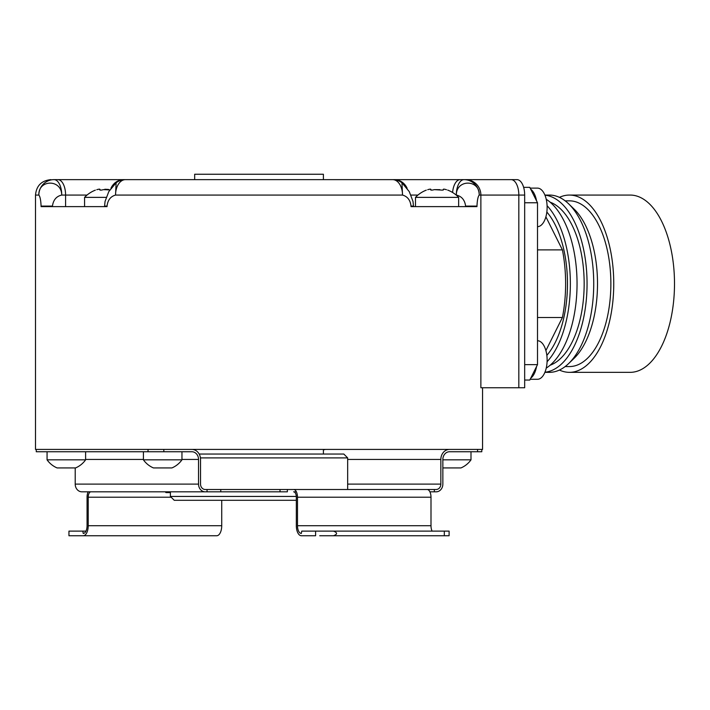 <?xml version="1.0" encoding="UTF-8"?>
<svg xmlns="http://www.w3.org/2000/svg" width="710" height="710" viewBox="0 0 710 710"><rect width="100%" height="100%" fill="white"/><g stroke="black" fill="none" stroke-linecap="round" stroke-linejoin="round"><path stroke-width="1.06" d="M375.217 179.639L516.96 179.639A15.416 7.712 90 0 1 524.672 195.064L524.672 387.758L480.874 387.758L480.874 195.064L524.672 195.064M482.56 387.758L482.56 449.421L35.5 449.421L35.5 195.064L38.855 195.064A15.416 15.185 90 0 1 54.04 179.639L57.874 179.639L54.04 179.639A15.416 7.712 90 0 1 61.743 195.064C61.539 178.867 38.145 179.435 38.855 195.064C40.079 196.484 40.825 200.158 41.082 206.086L41.082 206.619L107.05 206.619L107.05 206.086C107.725 200.158 110.547 196.484 115.544 195.064A15.416 9.896 90 0 1 125.439 179.639L392.63 179.639A15.416 9.896 90 0 1 402.526 195.064C407.513 196.484 410.344 200.158 411.01 206.086L411.01 206.619L476.978 206.619L476.978 206.086L465.609 206.086C464.766 199.945 461.669 196.271 456.317 195.064C456.299 178.938 479.907 179.355 479.214 195.064C477.99 196.484 477.244 200.158 476.978 206.086M41.082 206.086L52.451 206.086C53.303 199.945 56.392 196.271 61.743 195.064L65.586 195.064A15.416 7.712 90 0 0 57.874 179.639L142.843 179.639M149.677 179.639L123.726 179.639A15.416 14.244 90 0 0 110.946 188.256M411.01 206.086L413.477 206.086L413.016 201.489L409.279 191.629L401.949 182.781L402.526 195.064L115.544 195.064L116.129 182.772L108.79 191.611L105.053 201.454L104.583 206.086L107.05 206.086M194.673 449.962L194.673 449.421M323.396 454.045L323.396 449.421M199.173 454.045L343.817 454.045L347.669 457.906L200.433 457.906M347.669 489.501L347.669 457.906M296.31 496.441L170.391 496.441L170.391 492.589L165.989 492.589L165.989 491.817M170.524 491.817L170.391 492.589L170.524 491.817M170.391 496.441L174.243 500.293L296.336 500.293M194.673 179.639L194.673 174.252L323.396 174.252L323.396 179.639M413.477 206.086L413.477 206.619L422.592 206.619M456.175 195.064L456.317 195.064A15.416 7.712 90 0 1 464.029 179.639L464.029 179.639A15.416 15.185 90 0 1 479.214 195.064L480.874 195.064A15.416 15.3 90 0 0 465.574 179.639M458.642 206.619L458.642 197.371L415.483 197.371L415.483 206.619M443.288 190.04L443.448 189.632C442.978 188.984 443.892 188.984 446.191 189.632C443.901 188.984 442.978 188.984 443.448 189.632L442.454 190.147L434.316 189.632C432.017 190.298 430.801 190.298 430.677 189.632L430.837 190.04M430.588 189.81L430.677 189.632C431.147 188.984 430.233 188.984 427.935 189.632C425.76 190.298 425.76 190.298 427.935 189.632C425.76 190.298 425.76 190.298 427.935 189.632L427.722 189.694M431.573 190.147L430.677 189.632L431.769 190.147M434.316 189.632L439.863 189.659M446.191 189.632C448.374 190.298 448.374 190.298 446.191 189.632C448.374 190.298 448.374 190.298 446.191 189.632L446.475 189.721M447.682 190.094L447.85 190.147A29.802 29.802 0 0 1 458.642 197.371M75.207 467.925L75.207 484.105A7.712 6.674 90 0 0 81.881 491.817L280.024 491.817L280.024 489.501L420.861 489.501M148.035 449.421L148.035 451.737L36.263 451.737L36.263 449.421M163.824 449.421L163.824 451.737L191.86 451.737A7.712 6.674 -90 0 1 198.534 459.441L198.534 484.105A7.712 6.674 90 0 0 205.217 491.817M148.035 451.737L163.824 451.737M280.024 489.501L205.217 489.501A5.396 4.677 -90 0 1 200.54 484.105L200.54 459.441A10.02 8.68 90 0 0 191.86 449.421M449.528 449.421A10.02 8.68 90 0 0 440.848 459.441L440.848 484.105A5.396 4.677 -90 0 1 436.18 489.501L426.754 489.501M432.097 531.124A7.712 3.852 90 0 1 430.997 525.728L430.997 497.213A7.712 3.852 -90 0 0 427.145 489.501L287.355 489.501L287.355 491.817L280.024 491.817M99.151 491.817L97.208 491.817M296.389 491.817L293.638 491.817A5.396 2.698 90 0 1 296.336 497.213L296.336 525.728A10.02 5.014 -90 0 0 301.351 535.748L315.604 535.748L315.604 531.124L301.732 531.124L301.351 533.441A7.712 3.852 90 0 1 297.49 525.728L297.49 497.213A7.712 3.852 -90 0 0 293.638 489.501M477.564 449.421L477.564 451.737L449.528 451.737A7.712 6.674 -90 0 0 442.854 459.441L442.854 484.105A7.712 6.674 90 0 1 436.18 491.817L429.896 491.817M154.975 491.817L99.267 491.817M178.405 491.817L207.045 491.817L207.045 489.501M171.829 491.817L165.244 491.817M221.724 500.293L221.724 525.728A10.02 5.014 -90 0 1 216.719 535.748L68.95 535.748L68.95 531.124L82.821 531.124L83.212 533.441A7.712 3.852 90 0 0 87.064 525.728L87.064 497.213A7.712 3.852 -90 0 1 88.164 491.817M83.212 535.748A10.02 5.014 -90 0 0 88.218 525.728L88.218 497.213A5.396 2.698 90 0 1 90.915 491.817M189.73 535.748L182.31 535.748M85.963 531.124L82.821 531.124M326.201 449.421A10.02 8.68 90 0 0 323.396 449.962M481.797 449.421L481.797 451.737L477.564 451.737M442.854 459.832L470.996 459.832L470.996 451.737M470.996 459.832A23.59 23.59 0 0 1 460.976 467.925L442.854 467.925M444.318 535.748L449.111 535.748L449.111 531.124L444.318 531.124L444.318 535.748L319.713 535.748M444.318 531.124L333.505 531.124C337.578 532.669 337.578 534.213 333.505 535.748L435.399 535.748M333.505 531.124L315.604 531.124M431.396 531.124L435.399 531.124M143.42 451.737L143.42 459.832L181.955 459.832L181.955 451.737M181.955 459.832A23.59 23.59 0 0 1 171.935 467.925L153.44 467.925A23.59 23.59 0 0 1 143.42 459.832M47.064 451.737L47.064 459.832L85.608 459.832L85.608 451.737M85.608 459.832A23.59 23.59 0 0 1 75.588 467.925L57.084 467.925A23.59 23.59 0 0 1 47.064 459.832M106.172 197.371L84.57 197.371L84.57 206.619M109.81 189.925L103.403 189.632C101.104 190.298 99.897 190.298 99.773 189.632L99.134 189.171M99.675 189.81L99.773 189.632C100.234 188.984 99.32 188.984 97.021 189.632C94.847 190.298 94.847 190.298 97.021 189.632C94.847 190.298 94.847 190.298 97.021 189.632L96.808 189.694M100.669 190.147L99.773 189.632L100.855 190.147M104.796 189.259L108.257 189.41M108.417 189.455L108.958 189.659M523.634 187.351L529.793 187.351L530.752 189.268A19.268 9.638 90 0 1 536.547 200.85L537.505 202.767L537.505 364.638L529.793 380.054L524.672 380.054M537.505 226.659A19.268 9.638 -90 0 0 547.126 207.391A19.268 9.638 90 0 0 537.488 188.123L530.184 188.123M536.547 200.85L530.752 189.268M524.672 202.767L537.505 202.767M524.672 364.638L537.505 364.638M530.752 378.137A19.268 9.638 -90 0 0 536.547 366.546M530.184 379.282L537.488 379.282A19.268 9.638 -90 0 0 547.126 360.014A19.268 9.638 90 0 0 537.505 340.738M537.505 317.512L562.418 317.512L545.892 350.571M537.505 249.885L562.418 249.885A92.495 46.248 90 0 1 562.418 317.512M545.892 216.834L562.418 249.885M546.842 355.364A82.857 41.428 -90 0 0 546.842 212.033M547.091 361.718A88.643 44.322 -90 0 0 570.361 283.698A88.643 44.322 -90 0 0 547.091 205.687M546.23 368.126A88.643 44.322 -90 0 0 577.044 283.698A88.643 44.322 -90 0 0 546.23 199.279M550.099 365.242A82.857 41.428 -90 0 0 584.161 283.698A82.857 41.428 -90 0 0 550.099 202.164M544.943 372.235A88.643 44.322 -90 0 0 587.055 283.698A88.643 44.322 -90 0 0 544.943 195.17M544.889 372.342L549.407 372.342A88.643 44.322 -90 0 0 568.603 363.6A88.643 44.322 -90 0 0 593.729 283.698A88.643 44.322 -90 0 0 568.603 203.797A88.643 44.322 -90 0 0 549.407 195.064L544.889 195.064M568.603 363.6L574.026 358.39A82.857 41.428 -90 0 0 597.509 283.698A82.857 41.428 -90 0 0 574.026 209.015L568.603 203.797M565.151 366.564L569.438 366.564A82.857 41.428 -90 0 0 610.866 283.698A82.857 41.428 -90 0 0 569.438 200.841L565.151 200.841M559.418 197.353A88.643 44.322 90 0 1 569.438 195.064L630.178 195.064A88.643 44.322 -90 0 1 674.5 283.698A88.643 44.322 -90 0 1 630.178 372.342L569.438 372.342A88.643 44.322 90 0 1 559.418 370.052M569.438 372.342A88.643 44.322 -90 0 0 613.751 283.698A88.643 44.322 -90 0 0 569.438 195.064M511.12 179.639A15.416 7.712 90 0 1 518.824 195.064L518.824 387.758M52.451 206.086L52.451 206.619M87.037 195.064L65.586 195.064L65.586 206.619M394.334 179.639A15.416 14.244 90 0 1 407.114 188.256M460.186 179.639A15.416 7.712 90 0 0 452.589 192.481M410.992 195.064L417.95 195.064M465.609 206.619L465.609 206.086M221.724 525.728L88.218 525.728M171.163 497.213L88.218 497.213M347.669 459.441L440.848 459.441M434.342 491.817L434.342 489.501M220.774 489.501L220.774 491.817M430.997 497.213L297.49 497.213M430.997 525.728L297.49 525.728M347.669 484.105L440.848 484.105M75.207 484.105L198.534 484.105M85.608 459.441L143.42 459.441M181.955 459.441L198.534 459.441M125.439 179.639A15.416 15.416 0 0 0 116.129 182.772M104.583 206.619L104.583 206.086M35.5 195.064C36.414 185.692 41.553 180.553 50.916 179.639M165.226 491.817L165.989 492.589M401.931 182.772A15.416 15.416 0 0 0 392.63 179.639M426.275 190.147A29.802 29.802 0 0 0 415.483 197.371M95.362 190.147A29.802 29.802 0 0 0 84.57 197.371M99.924 190.04L99.924 189.357"/></g></svg>
